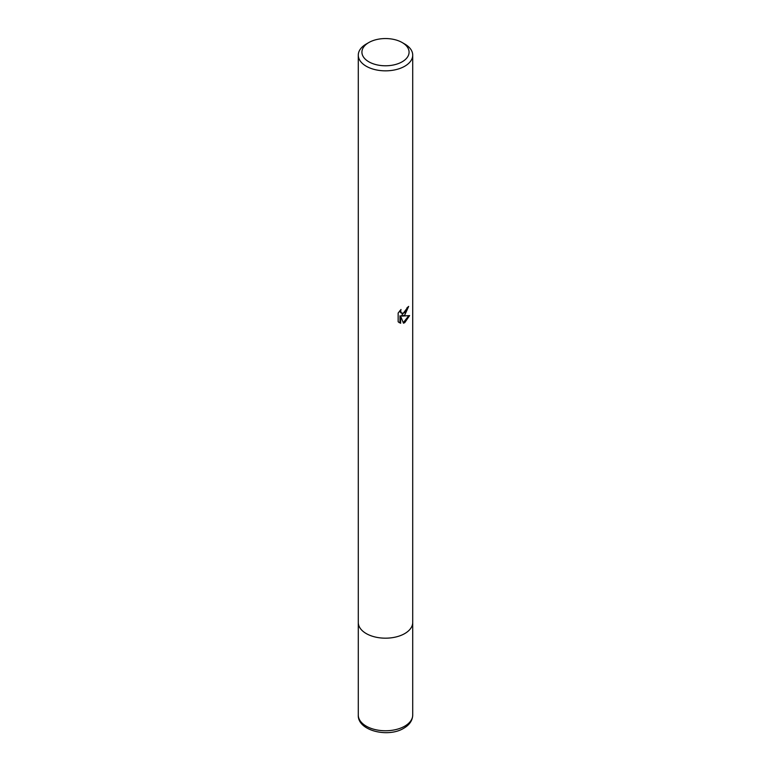 <?xml version="1.0" encoding="UTF-8"?>
<svg xmlns="http://www.w3.org/2000/svg" width="771" height="771" viewBox="0 0 771 771"><rect width="100%" height="100%" fill="white"/><g stroke="black" fill="none" stroke-linecap="round" stroke-linejoin="round"><path stroke-width="1.16" d="M402.173 42.54L404.746 44.024A27.216 15.709 180 0 1 412.716 55.127A27.216 15.709 180 0 1 404.746 66.239A27.216 15.709 180 0 1 366.254 66.239A27.216 15.709 180 0 1 358.284 55.127A27.216 15.709 180 0 1 366.254 44.024L368.827 42.54A23.583 13.618 180 0 1 402.173 42.54A23.583 13.618 180 0 1 402.173 61.796A23.583 13.618 180 0 1 368.827 61.796A23.583 13.618 180 0 1 368.827 42.54L366.254 44.024M412.716 715.054C412.504 720.48 409.536 724.885 403.802 728.238C388.006 738.049 357.455 730.667 358.284 715.054A27.216 15.709 180 0 0 375.082 729.568A27.216 15.709 180 0 0 404.746 726.157A27.216 15.709 180 0 0 412.716 715.054L412.716 622.467A27.216 15.709 180 0 1 395.918 636.981A27.216 15.709 180 0 1 366.254 633.579A27.216 15.709 180 0 1 358.284 622.467L358.284 55.127M402.134 316.081L409.594 315.599L404.746 322.654L403.464 323.194L400.641 316.158L400.641 323.261L398.154 321.796L398.154 313.036L401.016 309.489L400.631 311.233L401.691 313.305L404.746 312.747L406.712 309.605L407.001 307.783A27.216 15.709 0 0 0 408.649 306.405L404.746 315.098L402.134 316.081L401.489 315.705L407.946 307.031M401.383 313.093L400.255 312.101L399.985 310.568M399.012 322.519L399.985 322.876M400.641 323.261L399.985 322.885L399.985 315.773L400.641 316.158M403.262 322.673L408.736 315.802M412.716 55.127L412.716 622.467A27.216 15.709 180 0 1 404.746 633.579A27.216 15.709 180 0 1 375.082 636.981A27.216 15.709 180 0 1 358.284 622.467L358.284 715.054M401.691 313.305L401.036 312.939"/></g></svg>
